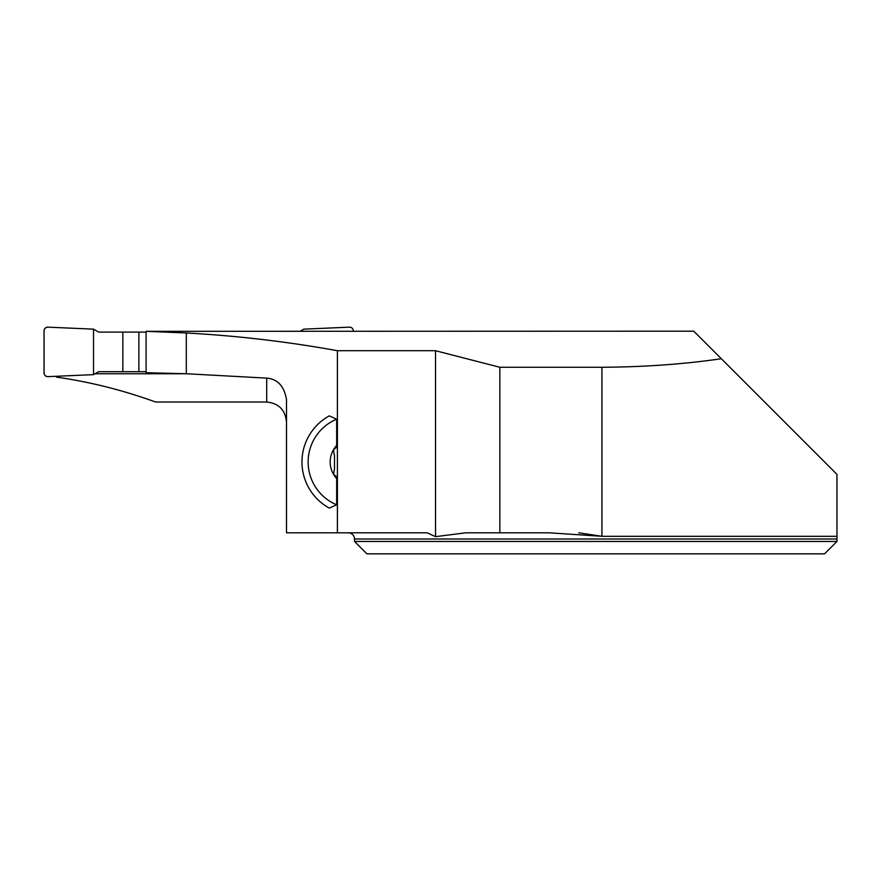 <?xml version="1.0" encoding="UTF-8"?>
<svg xmlns="http://www.w3.org/2000/svg" width="881" height="881" viewBox="0 0 881 881"><rect width="100%" height="100%" fill="white"/><g stroke="black" fill="none" stroke-linecap="round" stroke-linejoin="round"><path stroke-width="1.32" d="M578.751 532.807L601.921 536.298L601.921 367.267C644.507 367.014 684.306 364.161 721.319 358.721L836.95 474.363L836.95 538.996L836.95 536.298L601.921 536.298L549.083 532.807L499.846 532.807L499.846 367.267L435.522 350.715L337.401 350.715L337.401 532.807L427.109 532.807L435.522 536.661L435.522 350.715M354.525 541.463L354.525 538.996L836.95 538.996L836.95 541.463L824.583 553.841L366.903 553.841L354.525 541.463L836.95 541.463L824.583 553.841M499.846 532.807L465.752 532.807L435.522 536.661M721.88 359.294L693.765 331.179L146.092 331.333L186.298 332.985C237.187 335.76 287.558 341.674 337.401 350.715M601.921 367.267L499.846 367.267M146.092 331.333L146.092 372.707L186.298 373.742L266.701 378.125C277.636 379.028 284.233 386.197 286.501 399.611L286.501 532.807L337.401 532.807M95.093 373.742L186.243 373.742M56.417 376.264L56.417 377.134C89.774 381.836 122.822 390.129 155.574 402.011L266.701 402.011C278.814 403.3 285.411 410.039 286.501 422.241M336.663 478.537L336.663 504.802L329.296 508.106A52.574 52.574 0 0 1 329.296 415.876L336.663 419.18L336.663 445.445A24.349 24.349 0 0 0 336.663 478.537L335.98 476.18L333.525 474.308L334.505 469L334.505 454.981M334.196 454.662L333.525 449.673L335.98 447.801L336.663 445.445M333.117 450.62L333.668 449.453M333.602 474.43L333.117 473.372M186.298 373.742L186.298 332.985M336.663 504.802A46.385 46.385 0 0 1 336.663 419.18M146.092 371.694L98.639 371.694L93.529 374.645L47.926 376.639A3.711 3.711 0 0 1 44.05 372.927L44.05 330.871A3.711 3.711 0 0 1 47.926 327.159L93.529 329.153L98.639 332.104L146.092 332.104M353.292 331.179L353.292 330.871A3.711 3.711 0 0 0 349.416 327.159L303.813 329.153L300.311 331.179M138.868 332.104L138.868 371.694M122.844 332.104L122.844 371.694M93.529 329.153L47.926 327.159C45.603 327.325 44.314 328.558 44.05 330.871L44.05 372.927C44.314 375.24 45.603 376.473 47.926 376.639L93.529 374.645L93.529 329.153L93.529 374.645M266.701 402.011L266.701 378.125M354.525 538.996C354.162 535.241 352.103 533.17 348.347 532.807"/></g></svg>
